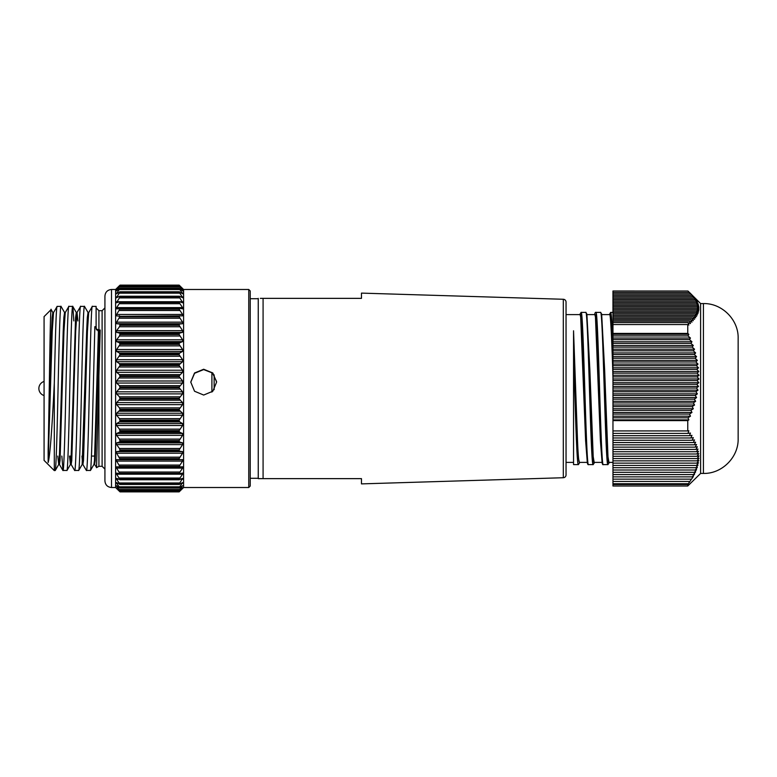<?xml version="1.0" encoding="UTF-8"?>
<svg xmlns="http://www.w3.org/2000/svg" width="777" height="777" viewBox="0 0 777 777"><rect width="100%" height="100%" fill="white"/><g stroke="black" fill="none" stroke-linecap="round" stroke-linejoin="round"><path stroke-width="1.17" d="M612.966 312.393L610.664 312.393C611.382 313.121 612.15 324.359 612.966 346.095M612.966 462.393L608.945 462.393L607.973 456.614L604.613 369.366L601.66 314.054L607.167 450.019L608.109 462.082L609.051 462.946L607.935 464.607C605.429 469.279 602.971 307.77 600.543 312.393L595.891 312.393C598.319 307.76 600.776 469.24 603.273 464.607C602.855 465.015 602.466 464.393 602.107 462.752L596.542 326.301L595.638 314.666L594.658 314.607M607.935 464.607L603.273 464.607M602.039 462.393L594.172 462.393L593.201 456.614L589.84 369.366L586.878 314.054L592.385 450.019L593.337 462.082L594.269 462.956L593.162 464.607C590.656 469.25 588.199 307.75 585.771 312.393L581.109 312.393C583.537 307.634 585.994 469.337 588.5 464.607C588.034 464.908 587.645 464.296 587.334 462.762L581.759 326.369L580.866 314.675L579.875 314.607M593.162 464.607L588.5 464.607M578.379 464.607L573.552 464.607L573.552 335.343L577.981 456.08L579.496 462.956L578.379 464.607C576.738 467.055 575.126 400.922 573.552 353.302M115.608 289.491L111.499 289.491L111.499 487.509L115.608 487.509L115.608 289.491L119.454 285.674M119.454 491.239L120.037 491.754L179.147 491.754L182.566 488.51L179.157 491.86L120.027 491.86L116.618 488.529L120.037 491.754L116.618 487.937L120.037 490.462L116.618 486.188L120.037 487.975L116.618 483.284L116.618 482.604L120.037 484.324L116.618 479.273L116.618 478.379L120.037 479.545L116.618 474.193L116.618 473.115L120.037 473.698L116.618 468.113L116.618 466.851L120.037 466.86L116.618 461.101L116.618 459.663L119.541 459.683L120.037 459.1L116.618 453.234L116.618 451.641L119.454 451.243L120.037 450.505L119.454 448.494L116.618 444.609L116.618 442.89L119.454 442.055L120.037 441.19L119.454 439.102L116.618 435.324L116.618 433.488L119.454 432.255L120.037 431.264L119.454 429.127L116.618 425.495L116.618 423.572L119.454 421.93L120.037 420.823L119.454 418.677L116.618 415.229L116.618 413.238L120.037 410.013L119.454 407.867L116.618 404.652L116.618 402.612L120.037 398.941L119.454 396.824L116.618 393.881L116.618 391.822L120.037 387.752L119.454 385.693L116.618 383.051L116.618 380.992L120.037 376.573L119.454 374.592L116.618 372.29L116.618 370.25L120.037 365.54L119.454 363.655L116.618 361.713L116.618 359.722L120.037 354.768L119.454 353.011L116.618 351.447L116.618 349.533L120.037 344.386L119.454 342.783L116.618 341.618L116.618 339.802L119.454 336.004L120.037 333.925L119.454 333.08L116.618 332.342L116.618 330.643L119.454 326.748L120.037 324.747L119.454 324.038L116.618 323.718L116.618 322.154L120.037 316.307L116.599 315.86L116.618 314.452L120.037 308.722L116.492 308.857M119.454 490.102L179.147 490.336L120.037 490.336M117.259 486.188L116.618 485.722M119.454 487.771L119.998 488.043M117.764 483.284L116.618 483.284L116.618 482.604M119.454 484.285L119.949 484.45M118.57 479.273L116.618 479.273L116.618 478.379M120.037 459.1L179.147 459.1L179.74 459.683L119.541 459.683M120.037 309.178L179.147 309.178L182.566 314.452L182.566 315.86L120.037 316.307L119.454 315.753M116.55 308.857L116.618 307.614L120.037 302.467L179.147 302.467L182.566 307.614L182.644 308.857L179.74 308.314L119.454 308.314M120.037 302.467L119.454 301.816L116.404 302.816M116.453 302.816L120.037 296.756L179.147 296.756L182.741 302.816L179.74 301.816L119.454 301.816M120.037 296.756L119.454 296.338L116.375 297.795L120.037 291.87L116.307 293.852L120.037 288.442L116.249 291.035L120.037 286.189L116.22 289.374L120.037 285.169L179.147 285.14L182.974 289.374L179.147 286.189L119.454 286.577M120.037 292.133L179.147 292.133L182.818 297.795L179.74 296.338L119.454 296.338M116.375 297.795L116.618 296.853L118.376 296.853M120.037 288.626L179.147 288.626L182.886 293.852L179.147 291.87L119.454 291.938M116.307 293.852L116.618 293.055L117.648 293.055M120.037 286.295L179.147 286.295L182.945 291.035L179.147 288.442L119.454 288.675M116.249 291.035L117.181 290.384M116.22 289.374L116.851 288.85M183.586 289.491L248.757 289.491L248.757 487.509L183.586 487.509L183.586 289.491L179.147 285.14L120.037 285.14L179.157 285.14L179.74 285.674M182.342 288.85L182.974 289.374M179.74 286.577L179.147 286.295M182.012 290.384L182.945 291.035M179.74 288.675L179.147 288.626M181.546 293.055L182.566 293.055L182.886 293.852M179.74 291.938L179.147 292.133M179.74 296.338L179.147 296.756M179.74 301.816L179.147 302.467M179.74 308.314L179.147 309.178M179.74 315.753L179.147 316.822L182.566 322.154L182.566 323.718L179.74 324.038L179.147 324.747L120.037 324.747M120.037 325.31L179.147 325.31L179.147 324.747M179.147 325.31L182.566 330.643L182.566 332.342L179.74 333.08L179.147 333.925L120.037 333.925M120.037 334.528L179.147 334.528L179.147 333.925M179.147 334.528L182.566 339.802L182.566 341.618L179.74 342.783L179.147 343.745L120.037 343.745M120.037 344.386L179.147 344.386L179.147 343.745M179.147 344.386L182.566 349.533L182.566 351.447L179.74 353.011L179.147 354.089L120.037 354.089M120.037 354.768L179.147 354.768L179.147 354.089M179.147 354.768L182.566 359.722L182.566 361.713L179.147 364.84L120.037 364.84M120.037 365.54L179.147 365.54L179.147 364.84M179.147 365.54L182.566 370.25L182.566 372.29L179.147 375.864L120.037 375.864M120.037 376.573L179.147 376.573L179.147 375.864M179.147 376.573L182.566 380.992L182.566 383.051L179.147 387.043L120.037 387.043M120.037 387.752L179.147 387.752L179.147 387.043M179.147 387.752L182.566 391.822L182.566 393.881L179.147 398.232L120.037 398.232M120.037 398.941L179.147 398.941L179.147 398.232M179.147 398.941L182.566 402.612L182.566 404.652L179.147 409.314L120.037 409.314M120.037 410.013L179.147 410.013L179.147 409.314M179.147 410.013L182.566 413.238L182.566 415.229L179.147 420.143L120.037 420.143M120.037 420.823L179.147 420.823L179.147 420.143M179.147 420.823L179.74 421.93L182.566 423.572L182.566 425.495L179.147 430.613L120.037 430.613M120.037 431.264L179.147 431.264L179.147 430.613M179.147 431.264L179.74 432.255L182.566 433.488L182.566 435.324L179.147 440.578L120.037 440.578M120.037 441.19L179.147 441.19L179.147 440.578M179.147 441.19L179.74 442.055L182.566 442.89L182.566 444.609L179.147 449.941L120.037 449.941M120.037 450.505L179.147 450.505L179.147 449.941M179.147 450.505L179.74 451.243L182.566 451.641L182.566 453.234L179.147 458.576L120.037 458.576M179.147 459.1L179.147 458.576M179.642 459.683L182.576 459.663M182.566 459.663L182.566 461.101L179.147 466.394L120.037 466.394M120.037 466.86L179.147 466.394M179.147 466.86L182.682 466.841M182.566 466.851L182.566 468.113L179.147 473.3L120.037 473.3M120.037 473.698L179.147 473.3M179.147 473.698L182.77 473.076M182.566 473.115L182.566 474.193L179.147 479.205L120.037 479.205M120.037 479.545L179.147 479.205M179.147 479.545L182.566 478.379L179.147 484.052L120.037 484.052M182.566 478.379L182.566 479.273L180.614 479.273M120.037 484.324L179.147 484.052M179.147 484.324L182.566 482.604L179.147 487.771L120.037 487.771M179.244 484.45L179.74 484.285M182.566 482.604L182.566 483.284L181.429 483.284M120.037 487.975L179.147 487.771M179.147 487.975L182.566 485.722L179.147 490.336M179.196 488.043L179.74 487.771M182.566 485.722L181.935 486.188M179.74 490.102L182.566 487.694L179.147 491.705L120.037 491.705M179.74 491.239L179.147 491.705M203.681 369.24L194.532 372.999L190.754 382.09L194.541 391.239L203.681 395.046L212.82 391.239L216.608 382.09L212.83 372.999L203.681 369.24M61.13 306.565C59.926 301.457 58.858 354.059 57.702 404.399C56.935 439.578 55.973 469.502 55.264 470.435L54.303 470.609L44.075 460.382L44.075 316.618L51.107 309.586M54.303 470.609L54.303 383.042C52.486 420.862 50.146 456.517 48.145 462.5L48.145 449.223C49.213 408.449 50.165 301.447 51.195 309.664M51.117 309.576L52.923 312.626M92.463 306.565C91.249 301.447 90.181 354.195 89.025 404.574C88.267 439.675 87.306 469.512 86.597 470.435L90.462 470.435C91.171 469.502 92.133 439.578 92.89 404.399L94.843 326.68L96.105 326.699L96.105 306.391L92.337 306.391L88.695 312.626L87.422 331.381L83.508 460.411L82.916 464.452L82.158 464.452L86.665 331.361L87.315 317.56L88.024 312.548L88.782 312.548M80.73 306.565C79.526 301.447 78.448 354.195 77.292 404.574C76.534 439.675 75.573 469.512 74.864 470.435L78.73 470.435C79.439 469.502 80.4 439.578 81.158 404.399C82.313 354.059 83.392 301.457 84.596 306.565M69.512 456.07L70.435 464.452L71.183 464.452L71.775 460.411L75.69 331.381L76.962 312.626L80.604 306.391L84.47 306.391L88.112 312.626M68.998 306.565C67.793 301.447 66.715 354.195 65.559 404.574C64.802 439.675 63.84 469.512 63.131 470.435L66.997 470.435C67.706 469.502 68.667 439.578 69.425 404.399C70.581 354.059 71.659 301.457 72.863 306.565L73.834 320.93M57.78 456.07L58.702 464.452L59.45 464.452L60.052 460.411L63.957 331.381L65.229 312.626L68.871 306.391L72.737 306.391L76.379 312.626M48.145 462.5L52.234 331.381L53.506 312.626L57.148 306.391L61.004 306.391L64.646 312.626M57.265 306.565C56.187 303.351 55.39 338.257 54.303 383.042M86.47 470.609L82.828 464.374M74.738 470.609L71.096 464.374M63.015 470.609L61.849 456.07M96.503 467.667L98.922 466.297L98.922 375.718L96.562 467.404L94.561 464.374M98.922 329.992L100.214 330.011L98.397 331.361L96.727 329.166L98.922 329.992L98.922 310.703L96.105 307.886M98.922 375.718L100.214 330.011M111.499 487.509C107.508 487.121 105.313 484.935 104.924 480.944L104.924 296.251M250.233 293.182L250.233 486.033L250.233 290.967L248.757 289.491M190.754 382.255L194.59 373.271L203.681 369.58L212.51 373.028L216.579 381.546M211.907 372.504L211.907 392.074M573.552 462.393L566.044 462.393L566.044 474.922L566.044 302.078A2.817 2.817 0 0 0 563.315 299.271L361.47 293.114L361.47 298.358L260.314 298.358M566.044 474.922A2.817 2.817 0 0 1 563.315 477.729L361.47 483.886L361.47 478.642L263.082 478.642L361.47 478.642M258.246 298.727L250.233 298.727M258.246 478.273L250.233 478.273M687.762 420.61L612.966 420.61L612.966 430.924L687.762 430.924L687.762 420.61L688.859 419.901L687.985 417.793L690.471 416.181L689.51 414.073L691.967 412.461L690.918 410.353L693.327 408.741L692.19 406.633L694.56 405.011L693.327 402.913L695.648 401.291L694.327 399.184L696.59 397.571L695.172 395.464L697.387 393.852L695.881 391.744L698.028 390.132L696.435 388.024L698.513 386.412L696.823 384.304L698.834 382.692L697.066 380.584L698.999 378.972L697.144 376.864L698.999 375.252L697.056 373.145L698.834 371.523L696.823 369.415L698.513 367.803L696.425 365.695L698.028 364.083L695.871 361.975L697.377 360.363L695.162 358.255L696.581 356.643L694.308 354.535L695.638 352.923L693.317 350.815L694.551 349.203L692.171 347.096L693.317 345.483L690.899 343.376L691.948 341.754L689.49 339.646L690.452 338.034L687.966 335.926L688.84 334.314L687.762 333.411L687.762 324.563L688.859 325.009L687.985 322.562L690.471 323.572L689.51 321.124L691.967 322.144L690.918 319.697L693.327 320.707L692.19 318.259L694.56 319.279L693.327 316.822L695.648 317.842L694.327 315.394L696.59 316.414L695.172 313.957L697.387 314.976L695.881 312.529L698.028 313.539L696.435 311.091L698.513 312.111L696.823 309.664L698.834 310.674L697.066 308.226L698.999 309.246L697.144 306.789L698.999 307.809L697.056 305.361L698.834 306.381L696.823 303.924L698.513 304.943L696.425 302.496L698.028 303.506L695.871 301.058L697.377 302.078L690.899 293.891L700.611 303.574L700.611 473.426L703.428 473.426C721.979 473.902 738.626 457.255 738.15 438.704L738.15 338.296C738.626 319.745 721.979 303.098 703.428 303.574L703.428 473.426M687.791 291.025L612.966 290.996L612.966 333.411L687.762 333.411M689.422 292.463L687.966 291.025L612.966 291.025M691.948 294.91L689.49 292.463L612.966 292.463M566.044 302.078L566.044 314.607L580.098 314.607L580.681 317.065L585.605 440.559L587.325 462.742M587.266 462.393L579.389 462.393C578.719 461.868 578.098 454.652 577.525 440.744L573.552 331.089M601.757 314.607L609.654 314.607C610.625 313.044 611.985 343.434 612.966 377.797M586.985 314.607L594.871 314.607L595.464 317.065L600.388 440.559L602.107 462.742M612.966 484.537L612.966 486.004L687.762 486.004L687.762 484.537L612.966 484.537L612.966 430.924M687.762 324.563L612.966 324.563M612.966 420.61L612.966 333.411M687.762 484.537L693.327 476.524L692.19 476.874L694.56 474.242L693.327 474.582L695.648 471.95L694.327 472.299L696.59 469.667L695.172 470.007L697.387 467.375L695.881 467.715L698.028 465.093L696.435 465.433L698.513 462.801L696.823 463.141L698.834 460.508L697.066 460.858L698.999 458.226L697.144 458.566L698.999 455.934L697.056 456.284L698.834 453.651L696.823 453.991L698.513 451.359L696.425 451.709L698.028 449.077L695.871 449.417L697.377 446.785L695.162 447.134L696.581 444.502L694.308 444.842L695.638 442.21L693.317 442.55L694.551 439.928L692.171 440.268L693.317 437.636L690.899 437.975L691.948 435.343L689.49 435.693L690.452 433.061L687.966 433.401L688.84 430.769L687.762 430.924M700.611 473.426L687.762 486.004M687.985 322.562L612.966 322.562M689.51 321.124L612.966 321.124M690.918 319.697L612.966 319.697M692.19 318.259L612.966 318.259M693.327 316.822L612.966 316.822M694.327 315.394L612.966 315.394M695.172 313.957L612.966 313.957M695.881 312.529L612.966 312.529M696.435 311.091L612.966 311.091M696.823 309.664L612.966 309.664M697.066 308.226L612.966 308.226M697.144 306.789L612.966 306.789M697.056 305.361L612.966 305.361M696.823 303.924L612.966 303.924M696.425 302.496L612.966 302.496M695.871 301.058L612.966 301.058M695.162 299.621L612.966 299.621M694.308 298.193L612.966 298.193M693.317 296.756L612.966 296.756M692.171 295.328L612.966 295.328M690.899 293.891L612.966 293.891M688.84 334.314L612.966 334.314M687.966 335.926L612.966 335.926M690.452 338.034L612.966 338.034M689.49 339.646L612.966 339.646M691.948 341.754L612.966 341.754M690.899 343.376L612.966 343.376M693.317 345.483L612.966 345.483M692.171 347.096L612.966 347.096M694.551 349.203L612.966 349.203M693.317 350.815L612.966 350.815M695.638 352.923L612.966 352.923M694.308 354.535L612.966 354.535M696.581 356.643L612.966 356.643M695.162 358.255L612.966 358.255M697.377 360.363L612.966 360.363M695.871 361.975L612.966 361.975M698.028 364.083L612.966 364.083M696.425 365.695L612.966 365.695M698.513 367.803L612.966 367.803M696.823 369.415L612.966 369.415M698.834 371.523L612.966 371.523M697.056 373.145L612.966 373.145M698.999 375.252L612.966 375.252M697.144 376.864L612.966 376.864M698.999 378.972L612.966 378.972M697.066 380.584L612.966 380.584M698.834 382.692L612.966 382.692M696.823 384.304L612.966 384.304M698.513 386.412L612.966 386.412M696.435 388.024L612.966 388.024M698.028 390.132L612.966 390.132M695.881 391.744L612.966 391.744M697.387 393.852L612.966 393.852M695.172 395.464L612.966 395.464M696.59 397.571L612.966 397.571M694.327 399.184L612.966 399.184M695.648 401.291L612.966 401.291M693.327 402.913L612.966 402.913M694.56 405.011L612.966 405.011M692.19 406.633L612.966 406.633M693.327 408.741L612.966 408.741M690.918 410.353L612.966 410.353M691.967 412.461L612.966 412.461M689.51 414.073L612.966 414.073M690.471 416.181L612.966 416.181M687.985 417.793L612.966 417.793M688.859 419.901L612.966 419.901M687.966 433.401L612.966 433.401M689.49 435.693L612.966 435.693M690.899 437.975L612.966 437.975M692.171 440.268L612.966 440.268M693.317 442.55L612.966 442.55M694.308 444.842L612.966 444.842M695.162 447.134L612.966 447.134M695.871 449.417L612.966 449.417M696.425 451.709L612.966 451.709M696.823 453.991L612.966 453.991M697.056 456.284L612.966 456.284M697.144 458.566L612.966 458.566M697.066 460.858L612.966 460.858M696.823 463.141L612.966 463.141M696.435 465.433L612.966 465.433M695.881 467.715L612.966 467.715M695.172 470.007L612.966 470.007M694.327 472.299L612.966 472.299M693.327 474.582L612.966 474.582M692.19 476.874L612.966 476.874M690.918 479.156L612.966 479.156M689.51 481.449L612.966 481.449M687.985 483.731L612.966 483.731M261.674 478.642L258.246 478.642L258.246 298.358M258.246 478.642L263.082 478.642L263.082 298.358L361.47 298.358M182.566 488.51L183.586 487.509M115.608 487.509L116.618 488.51M70.26 456.07L70.804 462.975M66.948 470.541L70.513 464.374L71.028 460.402L75.583 317.56L76.301 312.548L77.049 312.548L77.904 320.93M81.993 456.07L82.527 462.975M93.891 464.452L94.639 464.452L95.241 460.411L99.145 331.381M96.105 326.699L96.299 328.593L94.843 326.68M96.299 328.593C96.406 330.089 96.552 330.283 96.727 329.166M48.145 449.223L51.476 331.361L52.127 317.56L52.836 312.548L53.584 312.548M55.225 470.541L58.78 464.374L59.295 460.402L63.209 331.361L63.86 317.56L64.569 312.548L65.317 312.548M90.414 470.541L93.978 464.374L94.493 460.402L98.397 331.361M612.966 368.055L611.208 324.446L610.372 314.335L609.43 314.607M594.269 462.956L594.366 462.393M573.552 335.343L573.552 330.788M104.924 469.114L102.108 466.297L102.108 310.703L98.922 310.703M563.315 477.729L563.315 299.271M214.141 389.685L214.141 374.864M179.74 389.122L119.454 389.122M119.454 396.824L179.74 396.824M179.74 400.233L119.454 400.233M119.454 407.867L179.74 407.867M179.74 411.218L119.454 411.218M119.454 418.677L179.74 418.677M179.74 421.93L119.454 421.93M119.454 429.127L179.74 429.127M179.74 432.255L119.454 432.255M119.454 439.102L179.74 439.102M179.74 442.055L119.454 442.055M119.454 448.494L179.74 448.494M179.74 451.243L119.454 451.243M119.454 457.177L179.74 457.177M119.454 465.054L179.74 465.054M119.454 472.027L179.74 472.027M119.454 478.03L179.74 478.03M119.454 482.983L179.74 482.983M119.454 486.82L179.74 486.82M119.454 489.51L179.74 489.51M119.454 491.015L179.74 491.015M179.74 285.829L119.454 285.829M179.74 287.092L119.454 287.092M179.74 289.559L119.454 289.559M179.74 293.172L119.454 293.172M179.74 297.912L119.454 297.912M179.74 303.71L119.454 303.71M119.765 308.314L179.419 308.314M179.74 310.509L119.454 310.509M179.74 318.211L119.454 318.211M120.037 316.822L179.147 316.822M119.454 324.038L179.74 324.038M179.74 326.748L119.454 326.748M119.454 333.08L179.74 333.08M179.74 336.004L119.454 336.004M119.454 342.783L179.74 342.783M179.74 345.872L119.454 345.872M119.454 353.011L179.74 353.011M179.74 356.245L119.454 356.245M119.454 363.655L179.74 363.655M179.74 366.997L119.454 366.997M119.454 374.592L179.74 374.592M116.618 391.822L182.566 391.822M182.566 393.881L116.618 393.881M116.618 402.612L182.566 402.612M182.566 404.652L116.618 404.652M116.618 413.238L182.566 413.238M182.566 415.229L116.618 415.229M116.618 423.572L182.566 423.572M182.566 425.495L116.618 425.495M116.618 433.488L182.566 433.488M182.566 435.324L116.618 435.324M116.618 442.89L182.566 442.89M182.566 444.609L116.618 444.609M116.618 451.641L182.566 451.641M182.566 453.234L116.618 453.234M182.566 461.101L116.618 461.101M182.566 468.113L116.618 468.113M182.566 474.193L116.618 474.193M180.818 296.853L182.566 296.853M116.618 301.729L182.566 301.729M116.618 307.614L182.566 307.614M116.618 314.452L182.566 314.452M116.618 322.154L182.566 322.154M182.566 323.718L116.618 323.718M116.618 330.643L182.566 330.643M182.566 332.342L116.618 332.342M116.618 339.802L182.566 339.802M182.566 341.618L116.618 341.618M116.618 349.533L182.566 349.533M182.566 351.447L116.618 351.447M116.618 359.722L182.566 359.722M182.566 361.713L116.618 361.713M116.618 370.25L182.566 370.25M182.566 372.29L116.618 372.29M179.74 377.991L119.454 377.991M119.454 385.693L179.74 385.693M116.618 380.992L182.566 380.992M182.566 383.051L116.618 383.051M44.075 381.439A7.391 7.391 0 0 0 44.075 395.561M94.745 456.07L91.433 456.07M111.499 289.491C107.508 289.879 105.313 292.065 104.924 296.056M179.157 491.86L120.037 491.86M179.176 490.491L120.017 490.491M179.225 488.043L119.969 488.043M179.283 484.459L119.901 484.459M179.37 479.768L119.823 479.768M179.468 474.028L119.716 474.028M179.594 467.307L119.6 467.307M179.73 459.683L119.464 459.683M700.611 303.574L703.428 303.574M179.157 491.754L120.037 491.754M179.176 286.169L120.017 286.169M179.215 288.384L119.979 288.384M179.273 291.754L119.92 291.754M179.351 296.231L119.843 296.231M179.448 301.767L119.745 301.767M179.565 308.294L119.619 308.294M62.937 470.541L59.373 464.374M78.681 470.541L82.245 464.374M248.757 487.509L250.233 486.033M102.108 310.703L104.924 307.886M102.108 466.297L98.922 466.297M610.664 312.393L609.498 314.258M595.891 312.393C595.425 312.082 595.036 312.704 594.716 314.258M581.109 312.393L579.943 314.258M586.878 314.044L585.771 312.393M601.66 314.044L600.543 312.393M579.593 462.393L579.496 462.956M609.149 462.393L609.051 462.946"/></g></svg>
